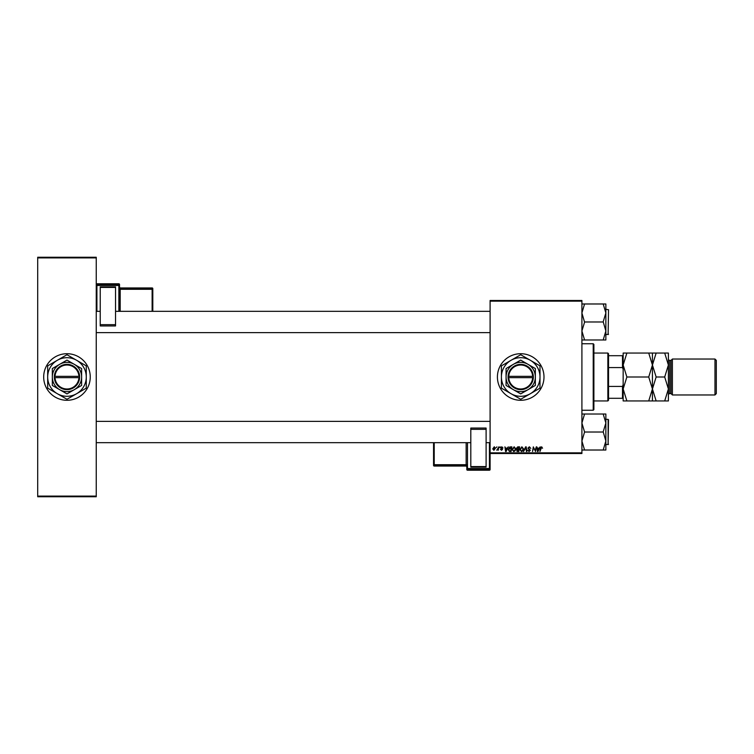 <?xml version="1.0" encoding="UTF-8"?>
<svg xmlns="http://www.w3.org/2000/svg" width="754" height="754" viewBox="0 0 754 754"><rect width="100%" height="100%" fill="white"/><g stroke="black" fill="none" stroke-linecap="round" stroke-linejoin="round"><path stroke-width="1.13" d="M520.703 353.711A23.289 23.289 0 0 0 497.414 377A23.289 23.289 0 0 0 520.703 400.289A23.289 23.289 0 0 0 543.992 377A23.289 23.289 0 0 0 520.703 353.711M66.974 353.711A23.289 23.289 0 0 0 43.685 377A23.289 23.289 0 0 0 66.974 400.289A23.289 23.289 0 0 0 90.254 377A23.289 23.289 0 0 0 66.974 353.711M490.1 300.488L581.909 300.488L581.909 301.157L490.1 301.157L490.1 300.488M507.216 448.13L508.309 446.858L506.141 451.514L505.557 451.514L504.916 446.858L505.557 448.13L507.216 448.13M516.405 448.3L517.753 446.858L519.619 446.858L518.827 451.514L516.99 451.439L516.405 448.3M541.645 446.792L542.56 448.244L541.617 447.339L539.93 451.514L540.505 448.102L541.645 446.792M535.321 449.695L536.311 446.858L535.51 451.514L533.672 447.565L532.531 451.514L533.314 446.858L535.17 450.798L535.321 449.695M527.904 448.168L529.365 446.792L530.807 448.376L529.327 447.339L528.384 448.121L530.316 450.336L529.016 451.571L527.659 450.119L529.035 451.033L529.836 450.364L527.904 448.168M523.549 451.514L525.585 446.858L526.198 446.858L526.914 451.514L526.424 451.514L525.811 447.518L523.549 451.514M519.855 449.497L521.891 446.792L523.483 448.809L522.852 450.873L521.466 451.571L519.855 449.497M490.1 452.843L581.909 452.843L581.909 453.512L490.1 453.512L490.1 301.157M581.909 452.843L581.909 301.157M492.758 448.884L494.266 446.792L495.425 448.149L493.889 450.308L492.758 448.884M539.082 448.13L540.184 446.858L538.017 451.514L537.423 451.514L536.791 446.858L537.432 448.13L539.082 448.13M512.117 449.497L514.143 446.792L515.745 448.809L515.105 450.873L513.719 451.571L512.117 449.497M509.751 446.971L511.872 446.858L511.089 451.514L509.327 451.448L508.309 449.61L509.751 446.971M501.825 446.792L502.984 448.008L501.806 447.216L501.165 447.735L502.56 449.337L501.542 450.308L500.439 449.271L501.57 449.884L502.079 449.412L500.684 447.772L501.825 446.792M499.6 447.518L500.204 446.858L499.6 447.518M496.339 447.518L496.933 446.858L496.339 447.518M498.074 448.206L498.809 446.858L498.234 450.242L497.866 449.544L496.754 450.185L498.074 448.206M37.7 257.246L96.248 257.246L96.248 257.915L37.7 257.915L37.7 257.246M96.248 496.085L96.248 496.754L37.7 496.754L37.7 496.085L96.248 496.085L96.248 257.915M37.7 496.085L37.7 257.915M493.908 449.884L494.935 448.196L494.266 447.216L493.248 448.894L493.908 449.884M522.465 450.515L523.003 448.79L521.853 447.339L520.345 449.554L521.485 451.033L522.465 450.515M538.177 450.053L538.818 448.668L537.498 448.668L537.791 451.005L538.177 450.053M518.432 450.967L518.677 449.516L517.103 449.714L516.829 450.364L518.432 450.967M518.771 448.969L519.035 447.405L517.649 447.424L516.895 448.319L518.771 448.969M514.728 450.515L515.265 448.79L514.105 447.339L512.597 449.554L513.738 451.033L514.728 450.515M506.302 450.053L506.942 448.668L505.623 448.668L505.915 451.005L506.302 450.053M510.684 450.967L511.287 447.405L508.79 449.638L509.374 450.892L510.684 450.967M593.219 343.739L593.888 344.399L593.888 409.601L593.219 410.261L593.219 343.739L581.909 343.739M593.219 410.261L581.909 410.261M490.1 332.627L96.248 332.627M490.1 311.336L115.541 311.336M100.235 311.336L96.248 311.336M605.858 441.024L605.858 423.022L603.2 431.806L605.858 441.024L603.2 450.015L605.858 450.015L605.858 441.024M608.525 419.78L608.12 444.662L608.12 419.375L605.858 419.375M581.909 450.015L584.576 450.015L581.909 441.024L584.576 432.023L603.2 432.023M584.576 450.015L603.2 450.015M584.576 432.023L581.909 423.022L584.576 414.021L603.2 414.021L605.858 423.022L605.858 414.021L603.2 414.021M584.576 414.021L581.909 414.021M96.248 421.373L490.1 421.373M96.248 442.664L470.807 442.664M486.104 442.664L490.1 442.664M581.909 339.979L584.576 339.979L581.909 330.978L584.576 322.194L581.909 312.976L584.576 303.985L603.2 303.985L605.858 312.976L603.2 321.76L605.858 330.978L603.2 339.979L605.858 339.979L605.858 303.985L603.2 303.985M608.525 309.743L608.12 334.625L608.525 309.743L605.858 309.338L605.858 303.985M584.576 339.979L603.2 339.979M584.576 321.977L603.2 321.977M584.576 303.985L581.909 303.985M607.856 353.051L608.525 353.711L608.525 400.289L607.856 400.949L607.856 353.051L593.888 353.051M608.525 355.709L623.162 355.709M608.525 386.434L622.493 386.434L623.162 384.644M623.162 369.356L622.493 367.566L622.493 355.709M608.525 367.566L622.493 367.566M623.162 398.291L622.493 398.291L622.493 386.434M608.525 398.291L622.493 398.291M671.06 360.365L671.06 393.635L672.389 394.964L672.389 359.036L671.06 360.365L669.731 360.365A1.329 1.329 0 0 1 668.402 359.036L668.402 400.949L656.14 400.949L652.436 388.979L648.723 400.949L626.866 400.949L623.162 388.979L626.866 377L623.162 365.021L626.866 353.051L623.162 353.051L623.162 400.949L626.866 400.949M714.971 359.036L716.3 360.365L716.3 393.635L714.971 394.964L714.971 359.036L672.389 359.036M671.06 393.635L669.731 393.635A1.329 1.329 0 0 0 668.402 394.964L668.402 388.979L664.698 400.949M714.971 394.964L672.389 394.964M652.436 353.051L652.436 365.021L656.14 353.051L648.723 353.051L652.436 365.021L648.723 377L626.866 377M648.723 353.051L626.866 353.051M648.723 377L652.436 388.979L652.436 400.949L656.14 400.949M648.723 400.949L652.436 400.949M652.436 365.021L652.436 388.979L656.14 377L652.436 365.021M668.402 365.021L664.698 353.051L668.402 353.051L668.402 365.021L664.698 377L668.402 388.979M664.698 377L656.14 377M664.698 353.051L656.14 353.051M119.528 284.456A0.669 0.669 0 0 0 118.868 283.796L96.908 283.796L96.908 284.786L118.868 284.786L118.868 283.796A0.669 0.669 180 0 1 119.528 284.456L119.528 311.336M100.235 286.888L115.541 286.888L115.541 287.425L100.235 287.425L100.235 286.888M115.541 324.663L115.541 325.945L100.235 325.945L100.235 324.663L115.541 324.663L115.541 287.425M115.541 325.945L100.235 325.945M100.235 324.663L100.235 287.425M152.798 288.612A0.669 0.669 0 0 0 152.129 287.943L120.197 287.953L120.197 288.603L152.129 288.603L152.129 287.953A0.669 0.669 0 0 1 152.798 288.612L152.798 311.336M466.811 469.544A0.669 0.669 0 0 0 467.48 470.204L489.431 470.204L489.431 469.214L467.48 469.214L467.48 470.204A0.669 0.669 -0 0 1 466.811 469.544L466.811 466.717A0.669 0.669 180 0 0 466.151 466.047L466.151 465.397L434.219 465.397L434.219 466.047L466.151 466.047L466.811 466.717M434.219 442.664L434.219 464.709L466.151 464.709L466.151 465.397A0.669 0.669 -0 0 1 466.811 466.057L466.811 464.681L466.151 464.709L466.151 442.664M486.104 467.112L470.807 467.112L470.807 466.575L486.104 466.575L486.104 467.112M470.807 429.337L470.807 428.055L486.104 428.055L486.104 429.337L470.807 429.337L470.807 466.575M470.807 428.055L486.104 428.055M486.104 429.337L486.104 466.575M489.431 470.204A0.669 0.669 0 0 0 490.1 469.544L490.1 453.512L490.1 469.544A0.669 0.669 -0 0 1 489.431 470.204L467.48 470.204M433.55 465.388A0.669 0.669 0 0 0 434.219 466.057L434.219 466.057A0.669 0.669 180 0 1 433.55 465.388L433.55 442.664M508.743 377.669L533.342 377.669L533.323 376.331A12.639 12.639 0 0 0 520.703 364.361A12.639 12.639 0 0 0 508.083 376.331L508.064 377.669L508.743 377.669A11.979 11.979 0 0 0 520.703 388.979A11.979 11.979 0 0 0 532.663 377.669M508.083 377.669A12.639 12.639 0 0 0 520.703 389.639A12.639 12.639 0 0 0 533.323 377.669M535.34 368.546L520.703 360.101L506.066 368.546L506.066 385.454L520.703 393.899L535.34 385.454L535.34 368.546M530.354 393.711A19.293 19.293 0 0 0 530.354 360.289A19.293 19.293 0 0 0 501.41 377A19.293 19.293 0 0 0 530.354 393.711L539.779 388.263A22.158 22.158 0 0 0 539.996 387.886L539.996 366.114A22.158 22.158 0 0 0 539.779 365.737L520.92 354.851A22.158 22.158 0 0 0 520.486 354.851L501.627 365.737A22.158 22.158 0 0 0 501.41 366.114L501.41 387.886A22.158 22.158 0 0 0 501.627 388.263L520.486 399.149A22.158 22.158 0 0 0 520.92 399.149L530.354 393.711M528.026 389.677A14.637 14.637 0 0 0 528.026 364.323A14.637 14.637 0 0 0 506.066 377A14.637 14.637 0 0 0 528.026 389.677M533.323 376.331L508.083 376.331M532.663 376.331A11.979 11.979 0 0 0 520.703 365.021A11.979 11.979 0 0 0 508.743 376.331M55.014 377.669L79.613 377.669L79.613 376.331A12.639 12.639 0 0 0 66.974 364.361A12.639 12.639 0 0 0 54.354 376.331L54.335 377.669L55.014 377.669A11.979 11.979 0 0 0 66.974 388.979A11.979 11.979 0 0 0 78.934 377.669M54.335 377.669L54.354 377.669A12.639 12.639 0 0 0 66.974 389.639A12.639 12.639 0 0 0 79.594 377.669M81.611 368.546L66.974 360.101L52.337 368.546L52.337 385.454L66.974 393.899L81.611 385.454L81.611 368.546M76.616 393.711A19.293 19.293 0 0 0 76.616 360.289A19.293 19.293 0 0 0 47.681 377A19.293 19.293 0 0 0 76.616 393.711L86.05 388.263A22.158 22.158 0 0 0 86.267 387.886L86.267 366.114A22.158 22.158 0 0 0 86.05 365.737L67.191 354.851A22.158 22.158 0 0 0 66.757 354.851L47.898 365.737A22.158 22.158 0 0 0 47.681 366.114L47.681 387.886A22.158 22.158 0 0 0 47.898 388.263L66.757 399.149A22.158 22.158 0 0 0 67.191 399.149L76.616 393.711M74.288 389.677A14.637 14.637 0 0 0 74.288 364.323A14.637 14.637 0 0 0 52.337 377A14.637 14.637 0 0 0 74.288 389.677M54.354 376.331L78.934 376.331A11.979 11.979 0 0 0 66.974 365.021A11.979 11.979 0 0 0 55.014 376.331M79.613 376.331L78.934 376.331M669.731 360.365L669.731 393.635M118.868 311.336L118.868 285.474L96.908 285.474L96.908 311.336M152.129 311.336L152.129 289.291L120.197 289.291L120.197 311.336M152.798 289.272A0.669 0.669 180 0 0 152.129 288.603L152.129 289.291L152.798 289.272M120.197 287.953L120.197 287.953A0.669 0.669 0 0 1 119.528 287.283L120.197 287.943L152.129 287.943M119.528 289.319L120.197 288.603A0.669 0.669 180 0 1 119.528 287.943M96.908 283.796L96.908 283.796A0.669 0.669 180 0 0 96.248 284.456A0.669 0.669 0 0 1 96.908 283.796L118.868 283.796M119.528 285.446A0.669 0.669 180 0 0 118.868 284.786L118.868 285.474L119.528 285.446M96.908 284.786A0.669 0.669 180 0 0 96.248 285.446L96.908 285.474L96.908 284.786M467.48 442.664L467.48 468.526L489.431 468.526L489.431 442.664M433.55 464.728A0.669 0.669 -0 0 0 434.219 465.397L434.219 464.709L433.55 464.728M466.811 468.554A0.669 0.669 -0 0 0 467.48 469.214L467.48 468.526L466.811 468.554M489.431 469.214A0.669 0.669 -0 0 0 490.1 468.554L489.431 468.526L489.431 469.214M608.525 444.257L605.858 444.662M608.525 334.22L605.858 334.625M607.856 400.949L593.888 400.949M434.219 466.057L466.151 466.057"/></g></svg>
